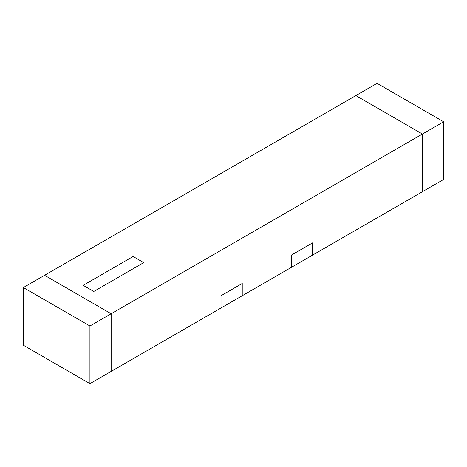 <?xml version="1.0" encoding="UTF-8"?>
<svg xmlns="http://www.w3.org/2000/svg" width="467" height="467" viewBox="0 0 467 467"><rect width="100%" height="100%" fill="white"/><g stroke="black" fill="none" stroke-linecap="round" stroke-linejoin="round"><path stroke-width="0.7" d="M291.344 267.375L242.239 295.728L291.344 267.375L291.344 255.122L312.569 242.869L312.569 255.122L422.425 191.698L422.425 134.035L111.158 313.742L111.158 371.405L221.014 307.981L111.158 371.405L111.158 313.742L422.425 134.035L355.842 95.595L44.575 275.302L355.842 95.595L422.425 134.035L422.425 191.698L312.569 255.122L312.569 242.869L291.344 255.122L291.344 267.375L291.344 255.122L312.569 242.869L312.569 255.122L291.344 267.375L312.569 255.122L312.569 242.869L291.344 255.122L291.344 267.375M221.014 295.728L242.239 283.475L242.239 295.728L242.239 283.475L221.014 295.728L221.014 307.981L221.014 295.728L242.239 283.475L242.239 295.728L221.014 307.981L221.014 295.728L221.014 307.981L242.239 295.728L242.239 283.475L221.014 295.728M44.575 275.302L111.158 313.742L44.575 275.302L111.158 313.742L111.158 371.405L111.158 313.742L89.933 325.995L23.35 287.555L23.35 345.218L89.933 383.658L89.933 325.995L89.933 383.658L111.158 371.405L89.933 383.658L23.35 345.218L23.35 287.555L44.575 275.302L23.35 287.555L89.933 325.995L111.158 313.742L44.575 275.302M83.173 285.337L133.107 256.506L143.719 262.629L93.779 291.461L83.173 285.337L93.779 291.461L143.719 262.629L133.107 256.506L83.173 285.337L133.107 256.506L143.719 262.629L93.779 291.461L83.173 285.337L93.779 291.461L143.719 262.629L133.107 256.506L83.173 285.337M377.067 83.342L443.65 121.782L443.65 179.445L443.65 121.782L422.425 134.035L355.842 95.595L377.067 83.342L355.842 95.595L422.425 134.035L422.425 191.698L422.425 134.035L443.65 121.782L377.067 83.342M422.425 191.698L443.65 179.445L422.425 191.698"/></g></svg>
